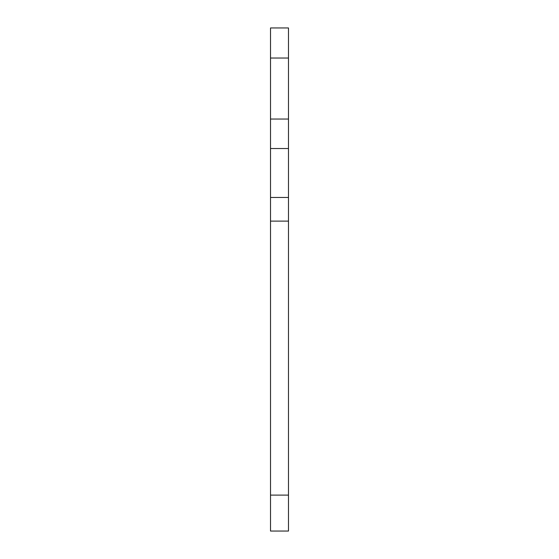 <?xml version="1.0" encoding="UTF-8"?>
<svg xmlns="http://www.w3.org/2000/svg" width="559" height="559" viewBox="0 0 559 559"><rect width="100%" height="100%" fill="white"/><g stroke="black" fill="none" stroke-linecap="round" stroke-linejoin="round"><path stroke-width="0.84" d="M288.486 148.526L270.514 148.526L270.514 119.039L288.486 119.039L288.486 531.05L270.514 531.05L270.514 495.113L288.486 495.113M288.486 221.105L270.514 221.105L270.514 495.113M270.514 148.526L270.514 197.474L288.486 197.474M288.486 58.031L270.514 58.031L270.514 27.95L288.486 27.95L288.486 119.039M270.514 58.031L270.514 119.039M270.514 221.105L270.514 197.474"/></g></svg>
